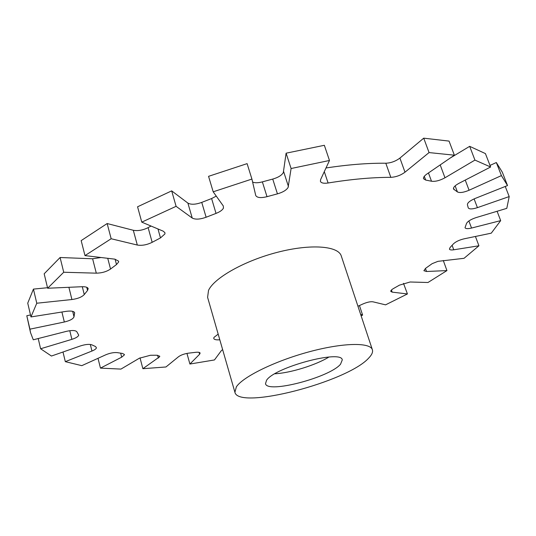 <?xml version="1.0" encoding="UTF-8"?>
<svg xmlns="http://www.w3.org/2000/svg" width="536" height="536" viewBox="0 0 536 536"><rect width="100%" height="100%" fill="white"/><g stroke="black" fill="none" stroke-linecap="round" stroke-linejoin="round"><path stroke-width="0.8" d="M218.179 334.136L213.938 337.419L213.757 338.471C214.226 339.636 216.243 340.072 219.807 339.784M222.621 349.573L221.301 350.705L214.46 359.951L189.898 364.038L199.613 354.236L200.129 353.083C199.787 352.286 198.273 352.038 195.58 352.333L188.786 353.123C184.491 353.727 181.081 354.926 178.555 356.708L165.952 366.979L142.871 368.694L159.681 356.735L159.741 356.192L156.572 355.221L150.449 355.261L139.32 358.242L120.935 369.096L100.46 368.111L121.699 357.17L124.345 354.939L124.379 354.45L122.463 353.438L117.377 352.648C113.98 352.299 110.121 353.01 105.8 354.785L81.794 365.659L65.318 361.659L91.964 351.04C94.597 349.968 96.091 348.903 96.447 347.851L95.576 346.558L91.958 344.882C89.398 343.978 85.593 344.313 80.541 345.901L51.443 356.038L40.609 348.762L71.891 339.342C75.904 338.055 78.182 336.655 78.718 335.141L76.829 331.737C75.409 330.25 71.918 330.129 66.37 331.362L33.286 339.797L30.498 332.561L29.922 329.164L64.333 322.009C69.901 320.682 73.117 318.967 73.995 316.856L74.651 312.756C73.908 311.161 71.053 310.692 66.096 311.356L30.961 316.937L36.77 303.229L71.918 299.53C77.787 298.713 81.907 297.051 84.266 294.559L87.549 290.458L88.172 288.636C87.676 287.263 85.606 286.626 81.968 286.72L47.644 288.241L63.724 272.248L96.299 273.166C101.86 273.065 106.604 271.685 110.537 269.018L116.5 264.55L118.61 262.03L118.617 261.173L114.831 259.156L84.983 255.605L111.16 238.741L137.31 245.039C141.94 245.803 146.898 244.892 152.17 242.319L160.478 237.917L164.921 233.944L164.974 232.785L163.306 231.21L141.772 222.139L176.096 206.327L192.23 218.052C195.352 219.7 199.982 219.425 206.119 217.241L216.028 213.402C219.974 211.847 222.447 210.072 223.445 208.082L223.311 205.978L213.187 191.808L251.92 179.071L255.732 195.486C257.059 197.797 260.824 198.193 267.015 196.679L277.44 193.858C282.8 192.31 286.351 190.186 288.093 187.5L291.095 168.525L329.473 160.478L320.595 179.634L320.407 181.349C321.218 183.071 323.784 183.62 328.099 182.997C351.234 179.225 372.145 177.342 390.824 177.342C395.963 177.061 400.687 175.339 404.988 172.19L429.061 152.579L454.374 155.192L426.897 174.019C424.298 175.862 423.185 177.436 423.547 178.736L425.671 180.056L431.5 181.228C435.333 181.724 439.822 180.578 444.981 177.785L474.943 160.09L490.614 167.004L459.057 183.272C455.031 185.463 453.175 187.379 453.496 189.014L457.409 191.928C459.747 193.074 463.64 192.511 469.087 190.24L501.421 175.6L507.525 185.556L475.151 198.454C469.878 200.745 467.305 202.863 467.425 204.799L468.263 207.881C469.302 209.335 472.35 209.261 477.415 207.646L509.2 196.571L506.795 208.35L476.115 217.589C470.95 219.318 467.754 221.268 466.528 223.425L465.02 227.713C465.663 228.818 467.841 228.932 471.539 228.055L500.684 220.624L491.264 233.173L463.982 238.848C459.231 240.007 455.701 241.696 453.389 243.914L450.146 247.424L449.416 249.119C449.811 249.93 451.258 250.151 453.758 249.789L478.923 245.79L475.432 236.47M216.269 196.122L211.606 198.548L201.75 202.394C195.64 204.585 191.024 204.812 187.888 203.09L171.681 190.876L176.096 206.327M291.095 168.525L286.103 153.189L283.303 172.652C281.594 175.399 278.077 177.537 272.737 179.078L262.359 181.871C258.198 182.97 254.955 183.044 252.624 182.086M266.546 380.299C274.472 367.314 341.754 349.358 342.27 359.924L340.528 364.219C329.674 377.445 267.102 393.86 265.508 383.682L266.546 380.299M368.688 358.095C347.422 381.873 238.594 410.295 234.915 392.298L236.356 386.865C242.909 376.788 275.002 361.009 308.964 351.857C342.946 342.631 370.289 342.203 372.379 349.747C373.09 352.065 371.857 354.845 368.688 358.095M234.915 392.298L207.6 297.359L208.517 290.398C214.119 277.903 244.691 260.637 277.789 252.208C310.9 243.679 338.337 245.917 341.278 255.98L372.379 349.747M454.374 155.192L449.054 141.095L423.728 138.167L399.91 158.08C395.642 161.269 390.945 162.991 385.813 163.232C367.924 163.051 347.985 164.632 325.995 167.982M429.061 152.579L423.728 138.167M474.943 160.09L469.67 146.335L485.422 153.591L490.614 167.004M501.421 175.6L496.329 162.529L502.326 172.217L507.297 184.967M509.2 196.571L505.26 186.461M500.684 220.624L497.093 211.271M478.923 245.79L464.035 258.312L437.966 261.34L432.15 263.658L425.591 268.328L423.889 270.707L426.529 271.491L446.944 270.586L443.292 260.489M446.944 270.586L427.976 282.499L410.107 281.996L399.461 285.139L393.685 288.415C391.575 289.628 390.603 290.633 390.784 291.423L392.171 292.133L407.427 293.949L403.487 283.323M407.427 293.949L385.565 304.85L372.969 301.815C370.463 301.466 367.14 302.177 363.006 303.939L357.948 306.237M360.614 314.27L362.624 315.121L359.455 305.56M362.624 315.121L361.11 315.758M189.898 364.038L186.95 353.398M142.871 368.694L140.023 357.86M100.46 368.111L98.008 358.316M65.318 361.659L62.993 352.011M40.609 348.762L38.217 338.538M29.922 329.164L26.8 315.731L30.498 332.561M30.961 316.937L27.738 303.148L33.433 289.105L36.77 303.229M47.644 288.241L44.173 273.796L60.092 257.508L63.724 272.248M84.983 255.605L81.171 240.61L107.153 223.539L111.16 238.741M141.772 222.139L137.564 206.789L171.681 190.876M213.187 191.808L208.564 176.331L247.103 163.634L251.92 179.071M328.963 357.023C315.825 365.123 290.271 373.036 274.847 373.78M469.67 146.335L450.253 158.013M496.329 162.529L490.005 165.43M30.498 314.974L26.8 315.731M47.523 287.718L33.433 289.105M101.043 257.515L92.614 258.781L60.092 257.508M151.031 226.038L148.124 227.633C142.877 230.225 137.94 231.11 133.31 230.279L107.153 223.539M286.103 153.189L324.347 145.296L329.473 160.478M199.613 354.236L199.09 352.366M158.368 358.068L157.611 355.247M121.699 357.17L120.674 353.184M91.964 351.04L90.323 344.454M71.891 339.342L69.781 330.705M74.645 313.352L74.363 312.227M64.333 322.009L61.908 312.019M87.549 290.458L86.752 287.296M116.5 264.55L115.086 259.19M160.478 237.917L157.986 228.966M216.028 213.402L211.606 198.548M277.44 193.858L272.737 179.078M328.099 182.997L324.293 171.647M390.824 177.342L385.813 163.232M404.988 172.19L399.91 158.08M267.015 196.679L262.359 181.871M288.442 186.495L283.645 171.62M192.23 218.052L187.888 203.09M206.119 217.241L201.75 202.394M137.31 245.039L133.31 230.279M152.17 242.319L148.124 227.633M96.299 273.166L92.614 258.781M110.537 269.018L107.743 258.312M71.918 299.53L68.896 287.296M84.266 294.559L82.296 286.706M74.002 316.776L72.668 311.349M392.171 292.133L391.441 290.003M426.529 271.491L425.443 268.435M453.758 249.789L452.123 245.321M471.539 228.055L468.879 220.959M477.415 207.646L474.099 198.89M454.133 189.731L453.503 188.049M457.409 191.928L455.144 185.865M469.087 190.24L465.248 180.076M425.671 180.056L424.304 176.317M431.5 181.228L428.465 172.947M444.981 177.785L440.19 164.907"/></g></svg>
